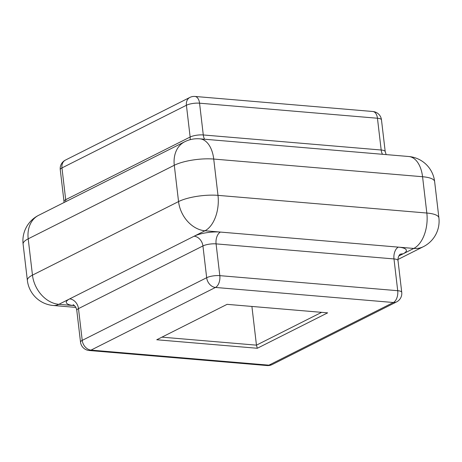 <?xml version="1.0" encoding="UTF-8"?>
<svg xmlns="http://www.w3.org/2000/svg" width="462" height="462" viewBox="0 0 462 462"><rect width="100%" height="100%" fill="white"/><g stroke="black" fill="none" stroke-linecap="round" stroke-linejoin="round"><path stroke-width="0.69" d="M227.09 304.343L327.639 312.855L257.305 348.267L156.751 339.761L227.09 304.343M251.905 306.445L256.456 345.154L321.621 312.341M161.925 337.156L256.456 345.154L257.305 348.267M398.839 255.971L402.974 253.892A19 5.18 173.3 0 0 398.325 247.13L220.426 232.074A19 5.18 173.3 0 0 194.132 236.215L69.687 298.879A19 5.18 173.3 0 0 74.336 305.636L74.469 305.648M400.098 254.331A9.5 7.317 -116.7 0 1 402.974 253.892L413.796 248.44L398.325 247.13A9.5 5.475 -85.2 0 0 393.982 258.934L216.083 243.878L219.814 275.647L397.713 290.702L393.982 258.934A9.5 2.593 173.3 0 1 398.007 260.551C397.678 255.833 400.612 253.811 400.225 254.221L399.769 254.481M220.426 232.074L204.955 230.769L194.132 236.215A9.5 7.317 -116.7 0 1 202.933 245.946L78.488 308.61L82.224 340.378L206.67 277.714L202.933 245.946A9.5 2.593 173.3 0 1 216.083 243.878A9.5 5.475 -85.2 0 1 220.426 232.074M80.521 342.14A9.5 9.5 0 0 0 89.154 350.496A9.5 5.475 94.8 0 0 91.026 350.109L268.924 365.165L393.37 302.5L215.471 287.451L91.026 350.109A9.5 7.317 -116.7 0 1 82.224 340.378A9.5 2.593 173.3 0 0 80.521 342.14L76.79 310.372A9.5 2.593 173.3 0 1 78.488 308.61A9.5 7.317 63.3 0 0 69.687 298.879L58.87 304.325L74.336 305.636A9.5 5.475 -85.2 0 1 74.417 305.601M217.989 195.362L426.83 213.034L422.563 176.732L213.727 159.055L217.989 195.362A28.5 7.773 173.3 0 0 178.551 201.576L174.29 165.269L28.199 238.825L32.467 275.133L178.551 201.576A28.5 21.951 63.3 0 0 204.955 230.769A28.5 16.43 94.8 0 0 217.989 195.362M186.411 105.255L61.96 167.92L65.696 199.688L190.142 137.029L186.411 105.255A9.5 2.593 -6.7 0 1 199.555 103.188L203.286 134.956L381.185 150.011L377.454 118.243L199.555 103.188A9.5 5.475 94.8 0 0 194.947 96.448A9.5 9.5 0 0 0 189.87 97.43A9.5 7.317 63.3 0 0 186.411 105.255M28.199 238.825A28.5 21.951 -116.7 0 1 38.589 215.338A28.5 28.5 0 0 0 23.1 244.115A28.5 7.773 173.3 0 1 28.199 238.825M184.679 141.776A28.5 21.951 63.3 0 0 174.29 165.269A28.5 7.773 173.3 0 1 213.727 159.055A28.5 16.43 94.8 0 0 199.896 138.831A28.5 28.5 0 0 0 184.679 141.776L38.589 215.338M27.368 280.422A28.5 28.5 0 0 0 53.269 305.492A28.5 16.43 94.8 0 0 58.87 304.325A28.5 21.951 -116.7 0 1 32.467 275.133A28.5 7.773 173.3 0 0 27.368 280.422L23.1 244.115M408.731 156.508A28.5 16.43 94.8 0 1 422.563 176.732A28.5 7.773 173.3 0 1 434.632 181.578A28.5 28.5 0 0 0 408.731 156.508L199.896 138.831M426.83 213.034A28.5 16.43 94.8 0 1 413.796 248.44A28.5 21.951 -116.7 0 0 423.411 246.662A28.5 28.5 0 0 0 438.9 217.885A28.5 7.773 173.3 0 0 426.83 213.034M206.67 277.714A9.5 7.317 63.3 0 0 215.471 287.451A9.5 5.475 94.8 0 0 219.814 275.647A9.5 2.593 173.3 0 0 206.67 277.714M267.053 365.552A9.5 9.5 0 0 0 272.13 364.57A9.5 7.317 63.3 0 1 268.924 365.165A9.5 5.475 94.8 0 1 267.053 365.552L89.154 350.496M397.713 290.702A9.5 5.475 94.8 0 1 393.37 302.5A9.5 7.317 -116.7 0 0 396.575 301.911A9.5 9.5 0 0 0 401.738 292.319A9.5 2.593 173.3 0 0 397.713 290.702M189.87 97.43L65.425 160.089A9.5 9.5 0 0 0 60.262 169.681L63.993 201.449A9.5 2.593 -6.7 0 1 65.696 199.688A9.5 7.317 -116.7 0 1 65.743 201.663M386.168 154.597L385.21 151.628A9.5 2.593 -6.7 0 0 381.185 150.011A9.5 5.475 -85.2 0 0 382.501 154.285M204.602 139.229A9.5 5.475 94.8 0 1 203.286 134.956A9.5 2.593 -6.7 0 0 190.142 137.029A9.5 7.317 -116.7 0 1 190.107 139.703M60.262 169.681A9.5 2.593 -6.7 0 1 61.96 167.92A9.5 7.317 63.3 0 1 65.425 160.089M381.479 119.86A9.5 9.5 0 0 0 372.846 111.504A9.5 5.475 -85.2 0 1 377.454 118.243A9.5 2.593 -6.7 0 1 381.479 119.86L385.21 151.628M75.832 307.403L53.269 305.492M438.9 217.885L434.632 181.578M423.411 246.662L397.949 259.482M76.79 310.372C76.016 305.717 72.69 304.423 73.163 304.735M401.738 292.319L398.007 260.551M396.575 301.911L272.13 364.57M63.993 201.449L64.051 202.518M372.846 111.504L194.947 96.448"/></g></svg>
